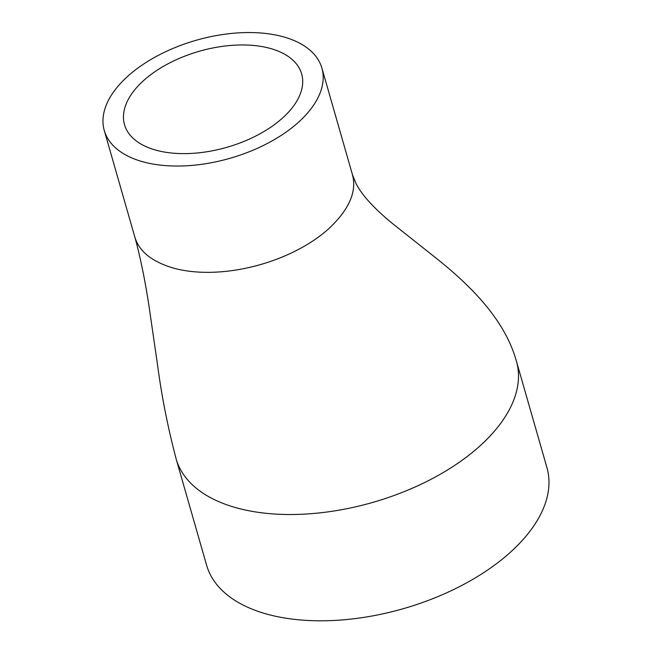 <?xml version="1.0" encoding="UTF-8"?>
<svg xmlns="http://www.w3.org/2000/svg" width="653" height="653" viewBox="0 0 653 653"><rect width="100%" height="100%" fill="white"/><g stroke="black" fill="none" stroke-linecap="round" stroke-linejoin="round"><path stroke-width="0.98" d="M176.147 458.961A177.02 96.007 164 0 0 300.715 514.303A177.02 96.007 164 0 0 479.049 446.75A177.02 96.007 164 0 0 516.458 361.329L546.936 467.621A177.02 96.007 164 0 1 403.236 608.702A177.02 96.007 164 0 1 206.609 565.204L176.13 458.912A177.02 96.007 164 0 1 175.616 457.002M283.222 36.788A113.189 61.39 164 0 1 321.888 68.092A113.189 61.39 164 0 1 230.003 158.304A113.189 61.39 164 0 1 104.276 130.494A113.189 61.39 164 0 1 158.63 55.203A113.189 61.39 164 0 1 283.222 36.788M155.994 150.174A92.13 49.963 164 0 1 124.519 124.69A92.13 49.963 164 0 1 168.76 63.406A92.13 49.963 164 0 1 270.171 48.412A92.13 49.963 164 0 1 301.645 73.895A92.13 49.963 164 0 1 257.404 135.179A92.13 49.963 164 0 1 155.994 150.174M515.764 359.101A177.02 96.007 164 0 1 516.45 361.289M352.342 174.392C357.134 191.443 349.167 209.654 328.443 229.007C289.736 263.502 220.273 281.019 173.42 268.089C151.741 261.649 138.86 251.225 134.787 236.802C141.064 259.91 146.272 286.218 150.402 315.742L157.34 363.501C161.609 395.971 167.886 427.788 176.171 458.945M352.334 174.367L356.032 183.542C358.521 188.448 362.235 193.778 367.174 199.549C373.745 207.05 381.964 214.878 391.841 223.024L435.665 257.788C471.327 286.047 505.251 320.37 516.417 361.297M104.276 130.494L134.755 236.786M321.888 68.092L352.367 174.384"/></g></svg>
